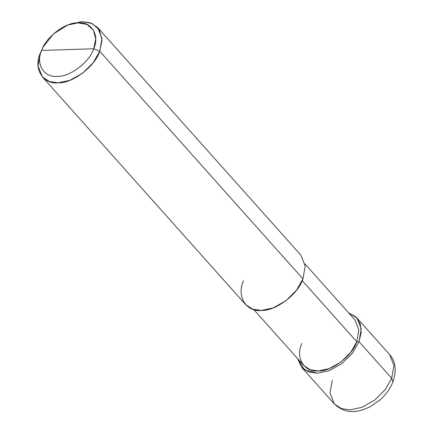 <?xml version="1.0" encoding="UTF-8"?>
<svg xmlns="http://www.w3.org/2000/svg" width="433" height="433" viewBox="0 0 433 433"><rect width="100%" height="100%" fill="white"/><g stroke="black" fill="none" stroke-linecap="round" stroke-linejoin="round"><path stroke-width="0.65" d="M348.733 312.945L355.866 316.875L360.272 323.776L361.203 332.56L359.017 341.68L356.787 341.751L359.017 341.68L391.713 378.312L392.92 381.901L391.713 378.312L385.262 389.63L374.621 400.211L361.901 407.345L350.124 409.845L341.404 408.606L334.33 403.951L341.404 408.606L350.124 409.845L361.901 407.345L374.621 400.211L385.262 389.63L391.713 378.312L393.943 365.49L389.635 354.584L393.943 365.49L391.713 378.312L359.017 341.68L352.565 353.003L341.924 363.579L329.204 370.713L317.427 373.214L304.469 369.825L297.579 358.605L301.633 367.325L308.707 371.974L317.427 373.214L329.204 370.713L341.924 363.579L352.565 353.003L359.017 341.68L361.241 328.858L356.933 317.957L348.733 312.945M332.252 380.228L330.022 393.05L334.33 403.951C346.227 415.09 358.448 412.254 370.128 406.771L380.163 399.811C385.992 394.593 390.247 388.623 392.92 381.901C396.785 370.469 395.686 361.366 389.635 354.584L356.933 317.957M42.759 47.944L41.676 50.445C45.649 37.249 65.664 22.072 78.07 22.857C91.406 21.244 100.007 35.495 93.707 48.767L41.676 50.445C35.382 63.721 43.982 77.972 57.318 76.36C69.724 77.139 89.739 61.968 93.707 48.767L99.763 51.262L302.959 278.89L296.508 290.207L285.867 300.789L273.147 307.923L261.37 310.423L252.65 309.184L245.581 304.529L42.38 76.906L49.454 81.561L58.168 82.795L69.946 80.3L82.665 73.166L93.306 62.585L99.763 51.262C95.222 66.346 72.349 83.688 58.168 82.795C42.932 84.641 33.097 68.354 40.296 53.183L38.072 66.005L42.38 76.906M301.779 343.526C295.122 357.561 304.215 372.624 318.315 370.919C331.429 371.747 352.586 355.704 356.787 341.751L350.817 352.224L340.977 362.01L329.21 368.607L318.315 370.919L310.25 369.777L303.706 365.474L253.781 309.546M302.234 280.644L356.787 341.751L302.234 280.644M243.498 280.806C236.299 295.977 246.128 312.263 261.37 310.423C275.55 311.316 298.424 293.975 302.959 278.89L99.763 51.262L101.988 38.445L97.679 27.539L90.605 22.889L81.886 21.65L68.858 24.649M67.727 25.054L70.065 24.167L81.886 21.65L92.002 23.442L99.438 29.926L102.036 40.08L99.763 51.262L93.707 48.767C89.739 61.968 69.724 77.139 57.318 76.36C43.982 77.972 35.382 63.721 41.676 50.445L93.707 48.767L95.704 38.981L93.425 30.099L86.919 24.427L78.07 22.857L67.727 25.054L53.362 33.996L43.295 46.867L40.296 53.183L43.295 46.867M304.935 263.881L354.86 319.808L358.849 329.892L356.787 341.751M97.679 27.539L300.881 255.167L305.189 266.068L302.959 278.89M334.33 403.951L301.633 367.325"/></g></svg>
